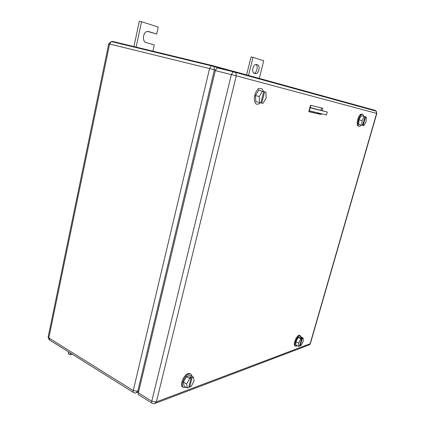 <?xml version="1.0" encoding="UTF-8"?>
<svg xmlns="http://www.w3.org/2000/svg" width="425" height="425" viewBox="0 0 425 425"><rect width="100%" height="100%" fill="white"/><g stroke="black" fill="none" stroke-linecap="round" stroke-linejoin="round"><path stroke-width="0.64" d="M259.128 79.002L263.723 60.764L253.029 57.343L248.375 76.048M253.029 57.343L251.053 56.902L246.436 75.517M256.392 64.494L255.51 64.515C252.705 65.2 251.573 72.813 254.187 73.297L256.302 73.642C259.075 73.015 260.275 65.455 257.678 64.887L256.206 64.451M255.77 64.451C258.331 65.11 257.109 72.563 254.363 73.18L254.033 73.243M132.143 46.607L132.212 46.293M134.704 47.228L134.768 46.92M136 47.542L141.541 21.718L139.336 21.25L133.891 46.708M152.819 51.622L154.296 44.912L146.067 42.569C142.375 41.825 142.673 33.198 146.476 31.678L148.468 31.503L156.687 34.016L158.217 27.046L141.541 21.718M156.687 34.016L147.528 31.397M70.444 353.074L70.088 354.737L72.239 354.2M70.088 354.737L68.25 353.584L68.606 351.927M313.645 112.652L313.501 111.844M260.392 102.792L258.979 103.897L257.008 104.242C252.593 103.748 254.049 91.184 258.857 88.852L261.003 88.474C262.135 88.798 262.926 89.797 263.373 91.471M265.891 92.119L264.616 91.8L261.742 103.089L263.027 103.371L266.172 98.154L265.891 92.119L258.676 90.302L255.478 95.551L255.818 101.612L259.542 102.606L259.218 96.528L255.478 95.551M259.218 96.528L262.422 91.253L258.676 90.302M264.616 91.8L261.842 91.099L263.712 91.577L260.838 102.887L259.542 102.606M261.742 103.089L260.849 102.85M263.712 91.577L262.422 91.253M361.425 125.04L360.033 126.188L359.279 126.267C356.421 126.018 358.716 115.377 361.872 114.357L362.695 114.267L363.933 116.423M358.498 126.066C355.635 125.811 357.93 115.175 361.091 114.155L361.909 114.07M366.361 117.04L365.612 116.854L363.157 125.439L363.912 125.609L366.143 121.566L366.361 117.04L361.181 115.733L358.918 119.797L358.732 124.334L361.866 125.157L362.068 120.61L358.918 119.797M362.068 120.61L364.326 116.535L361.181 115.733M365.612 116.854L363.508 116.323L365.08 116.721L362.626 125.322L361.866 125.157M363.157 125.439L362.631 125.301M365.08 116.721L364.326 116.535M185.89 387.212L184.227 387.579C179.796 387.542 183.951 375.472 188.875 374.09L190.007 373.915C191.128 374.021 191.781 374.823 191.957 376.316M183.106 387.053C179.143 386.368 183.382 374.935 188.084 373.639L189.21 373.463L190.395 373.973M193.439 377.161L192.068 377.65L189.646 387.154L191.022 386.638L194.071 381.236L193.439 377.161L190.257 375.344L186.522 376.651L183.43 382.102L184.115 386.176L187.292 388.036L186.617 383.956L183.43 382.102M186.617 383.956L189.715 378.484L186.522 376.651M192.068 377.65L190.469 376.736L189.502 377.076L191.101 377.99L188.679 387.515L187.292 388.036M189.646 387.154L188.881 386.707M191.101 377.99L189.715 378.484M190.469 376.736L190.273 377.517M297.378 345.737L296.183 346.226C293.207 346.545 296.517 336.457 299.673 335.617L300.114 335.532L301.293 337.158M295.449 345.892C292.533 346.088 295.853 336.117 298.982 335.288L300.172 335.532M303.152 338.04L302.318 338.342L300.167 345.86L301.006 345.546L303.206 341.387L303.152 338.04L300.385 336.722L298.106 337.524L295.885 341.705L295.965 345.052L298.733 346.396L298.663 343.044L295.885 341.705M298.663 343.044L300.884 338.853L298.106 337.524M302.318 338.342L300.927 337.678L300.337 337.886L301.729 338.55L299.577 346.078L298.733 346.396M300.167 345.86L299.705 345.631M301.729 338.55L300.884 338.853M300.927 337.678L300.804 338.109M308.816 111.562L321.114 114.474L308.778 111.701L310.505 105.272L322.814 108.258L322.155 110.665M317.172 113.448L317.56 113.236L319.935 113.863M317.81 112.933L317.56 113.236M321.3 113.799L321.114 114.474M321.544 107.95L320.896 110.341M320.041 113.491L319.86 114.144M151.927 403.091L139.134 395.107C138.364 394.899 138.109 394.156 138.369 392.865L215.31 70.614L236.3 75.831L235.859 72.664L234.303 71.517L233.128 71.74L231.375 74.572L151.789 401.216L156.363 401.896L236.3 75.831L376.816 113.433L376.279 111.169L375.047 110.33L234.441 71.554M234.228 71.496L218.243 67.618L217.058 67.83L215.31 70.614M310.85 105.352L310.223 107.7L309.878 107.615M310.255 107.583L327.255 112.057L326.453 114.973L309.32 110.76L310.117 107.801L309.846 107.732M309.049 110.691L309.32 110.76M327.255 112.057L310.117 107.801M322.166 110.75L316.492 109.342L322.166 110.75M257.678 64.887L255.786 64.451M148.468 31.503L148.075 31.418M215.464 70.082L214.413 69.801L137.758 391.271L138.842 390.899M133.413 392.45L49.778 340.154L48.817 337.965L133.243 390.591L137.758 391.271L135.74 393.077L134.018 392.828C133.248 392.615 132.988 391.871 133.243 390.591L209.557 68.563L214.413 69.801L213.913 66.597L212.495 65.588L211.294 65.801L209.557 68.563L108.731 43.796L48.19 336.882M212.415 65.572L112.551 41.406L111.286 41.549L109.618 44.003L48.817 337.965L48.142 337.131L49.178 339.814M358.562 106.277L358.121 105.724M212.627 65.625L233.856 71.474M112.551 41.406L111.355 41.565M138.369 392.865L151.789 401.216C151.518 402.517 151.757 403.267 152.517 403.458L154.339 403.718L156.363 401.896L310.112 343.788L376.619 113.374L376.279 111.169L233.128 71.74L217.058 67.83M309.331 344.898L310.377 343.565L308.407 345.19L155.624 403.224M376.816 113.427L310.388 343.533M375.487 110.952L375.047 110.33M256.302 73.642L254.363 73.18M136.993 392.642L138.555 392.1M229.006 70.736L211.294 65.801L111.286 41.549L108.731 43.796M232.99 71.83L235.822 72.606M258.857 88.852L257.922 88.613M361.872 114.357L361.091 114.155M190.007 373.915L189.21 373.463M300.114 335.532L299.418 335.203M317.337 113.427L319.839 114.081"/></g></svg>
